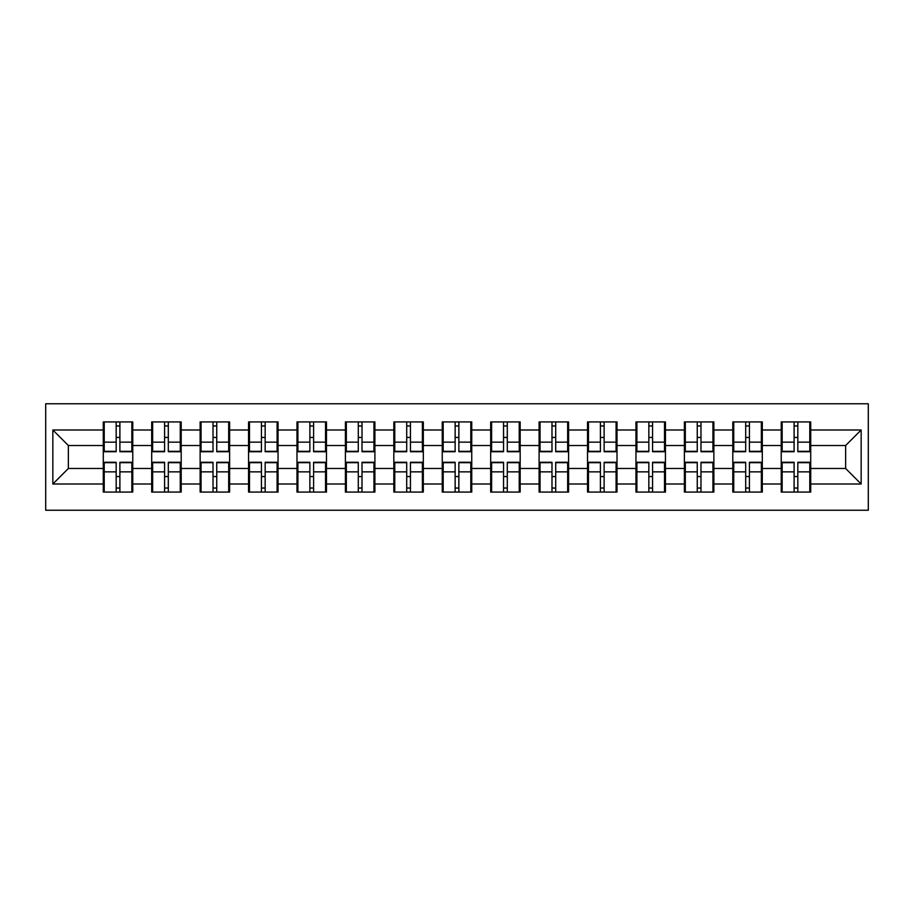 <?xml version="1.0" encoding="UTF-8"?>
<svg xmlns="http://www.w3.org/2000/svg" width="914" height="914" viewBox="0 0 914 914"><rect width="100%" height="100%" fill="white"/><g stroke="black" fill="none" stroke-linecap="round" stroke-linejoin="round"><path stroke-width="1.37" d="M45.7 510.241L868.3 510.241L868.3 403.76L45.7 403.76L45.7 510.241M810.718 476.708L809.781 476.708M782.156 476.708L781.23 476.708M781.23 437.292L782.156 437.292M809.781 437.292L810.718 437.292M810.718 433.259L809.781 433.259M782.156 433.259L781.23 433.259M781.23 480.741L782.156 480.741M809.781 480.741L810.718 480.741M762.299 476.708L761.362 476.708M733.736 476.708L732.799 476.708M732.799 437.292L733.736 437.292M761.362 437.292L762.299 437.292M762.299 433.259L761.362 433.259M733.736 433.259L732.799 433.259M732.799 480.741L733.736 480.741M761.362 480.741L762.299 480.741M713.868 476.708L712.943 476.708M685.306 476.708L684.38 476.708M684.38 437.292L685.306 437.292M712.943 437.292L713.868 437.292M713.868 433.259L712.943 433.259M685.306 433.259L684.38 433.259M684.38 480.741L685.306 480.741M712.943 480.741L713.868 480.741M665.449 476.708L664.512 476.708M636.887 476.708L635.95 476.708M635.95 437.292L636.887 437.292M664.512 437.292L665.449 437.292M665.449 433.259L664.512 433.259M636.887 433.259L635.95 433.259M635.95 480.741L636.887 480.741M664.512 480.741L665.449 480.741M617.019 476.708L616.093 476.708M588.456 476.708L587.531 476.708M587.531 437.292L588.456 437.292M616.093 437.292L617.019 437.292M617.019 433.259L616.093 433.259M588.456 433.259L587.531 433.259M587.531 480.741L588.456 480.741M616.093 480.741L617.019 480.741M568.599 476.708L567.663 476.708M540.037 476.708L539.1 476.708M539.1 437.292L540.037 437.292M567.663 437.292L568.599 437.292M568.599 433.259L567.663 433.259M540.037 433.259L539.1 433.259M539.1 480.741L540.037 480.741M567.663 480.741L568.599 480.741M520.169 476.708L519.243 476.708M491.606 476.708L490.681 476.708M490.681 437.292L491.606 437.292M519.243 437.292L520.169 437.292M520.169 433.259L519.243 433.259M491.606 433.259L490.681 433.259M490.681 480.741L491.606 480.741M519.243 480.741L520.169 480.741M471.75 476.708L470.813 476.708M443.187 476.708L442.25 476.708M442.25 437.292L443.187 437.292M470.813 437.292L471.75 437.292M471.75 433.259L470.813 433.259M443.187 433.259L442.25 433.259M442.25 480.741L443.187 480.741M470.813 480.741L471.75 480.741M423.319 476.708L422.394 476.708M394.757 476.708L393.831 476.708M393.831 437.292L394.757 437.292M422.394 437.292L423.319 437.292M423.319 433.259L422.394 433.259M394.757 433.259L393.831 433.259M393.831 480.741L394.757 480.741M422.394 480.741L423.319 480.741M374.9 476.708L373.963 476.708M346.337 476.708L345.401 476.708M345.401 437.292L346.337 437.292M373.963 437.292L374.9 437.292M374.9 433.259L373.963 433.259M346.337 433.259L345.401 433.259M345.401 480.741L346.337 480.741M373.963 480.741L374.9 480.741M326.469 476.708L325.544 476.708M297.907 476.708L296.981 476.708M296.981 437.292L297.907 437.292M325.544 437.292L326.469 437.292M326.469 433.259L325.544 433.259M297.907 433.259L296.981 433.259M296.981 480.741L297.907 480.741M325.544 480.741L326.469 480.741M278.05 476.708L277.113 476.708M249.488 476.708L248.551 476.708M248.551 437.292L249.488 437.292M277.113 437.292L278.05 437.292M278.05 433.259L277.113 433.259M249.488 433.259L248.551 433.259M248.551 480.741L249.488 480.741M277.113 480.741L278.05 480.741M229.62 476.708L228.694 476.708M201.057 476.708L200.132 476.708M200.132 437.292L201.057 437.292M228.694 437.292L229.62 437.292M229.62 433.259L228.694 433.259M201.057 433.259L200.132 433.259M200.132 480.741L201.057 480.741M228.694 480.741L229.62 480.741M181.201 476.708L180.264 476.708M152.638 476.708L151.701 476.708M151.701 437.292L152.638 437.292M180.264 437.292L181.201 437.292M181.201 433.259L180.264 433.259M152.638 433.259L151.701 433.259M151.701 480.741L152.638 480.741M180.264 480.741L181.201 480.741M845.644 468.482L845.644 445.518L810.718 445.518L810.718 468.482L845.644 468.482L861.159 484.009L861.159 429.991L810.718 429.991L810.718 421.925L781.23 421.925L781.23 445.518L762.299 445.518L762.299 468.482L781.23 468.482L781.23 445.518M861.159 484.009L810.718 484.009L810.718 492.075L781.23 492.075L781.23 484.009L762.299 484.009L762.299 492.075L732.799 492.075L732.799 484.009L713.868 484.009L713.868 492.075L684.38 492.075L684.38 484.009L665.449 484.009L665.449 492.075L635.95 492.075L635.95 484.009L617.019 484.009L617.019 492.075L587.531 492.075L587.531 484.009L568.599 484.009L568.599 492.075L539.1 492.075L539.1 484.009L520.169 484.009L520.169 492.075L490.681 492.075L490.681 484.009L471.75 484.009L471.75 492.075L442.25 492.075L442.25 484.009L423.319 484.009L423.319 492.075L393.831 492.075L393.831 484.009L374.9 484.009L374.9 492.075L345.401 492.075L345.401 484.009L326.469 484.009L326.469 492.075L296.981 492.075L296.981 484.009L278.05 484.009L278.05 492.075L248.551 492.075L248.551 484.009L229.62 484.009L229.62 492.075L200.132 492.075L200.132 484.009L181.201 484.009L181.201 492.075L151.701 492.075L151.701 484.009L132.77 484.009L132.77 492.075L103.282 492.075L103.282 484.009L52.841 484.009L52.841 429.991L103.282 429.991L103.282 445.518L68.356 445.518L68.356 468.482L103.282 468.482L103.282 445.518M781.23 429.991L762.299 429.991L762.299 421.925L732.799 421.925L732.799 429.991L713.868 429.991L713.868 421.925L684.38 421.925L684.38 429.991L665.449 429.991L665.449 421.925L635.95 421.925L635.95 429.991L617.019 429.991L617.019 421.925L587.531 421.925L587.531 429.991L568.599 429.991L568.599 421.925L539.1 421.925L539.1 429.991L520.169 429.991L520.169 421.925L490.681 421.925L490.681 429.991L471.75 429.991L471.75 421.925L442.25 421.925L442.25 429.991L423.319 429.991L423.319 421.925L393.831 421.925L393.831 429.991L374.9 429.991L374.9 421.925L345.401 421.925L345.401 429.991L326.469 429.991L326.469 421.925L296.981 421.925L296.981 429.991L278.05 429.991L278.05 421.925L248.551 421.925L248.551 429.991L229.62 429.991L229.62 421.925L200.132 421.925L200.132 429.991L181.201 429.991L181.201 421.925L151.701 421.925L151.701 429.991L132.77 429.991L132.77 421.925L103.282 421.925L103.282 429.991M781.23 468.482L781.23 484.009M762.299 468.482L762.299 484.009M762.299 429.991L762.299 445.518M713.868 468.482L732.799 468.482L732.799 445.518L713.868 445.518L713.868 484.009M732.799 468.482L732.799 484.009M732.799 429.991L732.799 445.518M713.868 429.991L713.868 445.518M665.449 468.482L684.38 468.482L684.38 445.518L665.449 445.518L665.449 484.009M684.38 468.482L684.38 484.009M684.38 429.991L684.38 445.518M665.449 429.991L665.449 445.518M617.019 468.482L635.95 468.482L635.95 445.518L617.019 445.518L617.019 484.009M635.95 468.482L635.95 484.009M635.95 429.991L635.95 445.518M617.019 429.991L617.019 445.518M568.599 468.482L587.531 468.482L587.531 445.518L568.599 445.518L568.599 484.009M587.531 468.482L587.531 484.009M587.531 429.991L587.531 445.518M568.599 429.991L568.599 445.518M520.169 468.482L539.1 468.482L539.1 445.518L520.169 445.518L520.169 484.009M539.1 468.482L539.1 484.009M539.1 429.991L539.1 445.518M520.169 429.991L520.169 445.518M471.75 468.482L490.681 468.482L490.681 445.518L471.75 445.518L471.75 484.009M490.681 468.482L490.681 484.009M490.681 429.991L490.681 445.518M471.75 429.991L471.75 445.518M423.319 468.482L442.25 468.482L442.25 445.518L423.319 445.518L423.319 484.009M442.25 468.482L442.25 484.009M442.25 429.991L442.25 445.518M423.319 429.991L423.319 445.518M374.9 468.482L393.831 468.482L393.831 445.518L374.9 445.518L374.9 484.009M393.831 468.482L393.831 484.009M393.831 429.991L393.831 445.518M374.9 429.991L374.9 445.518M326.469 468.482L345.401 468.482L345.401 445.518L326.469 445.518L326.469 484.009M345.401 468.482L345.401 484.009M345.401 429.991L345.401 445.518M326.469 429.991L326.469 445.518M278.05 468.482L296.981 468.482L296.981 445.518L278.05 445.518L278.05 484.009M296.981 468.482L296.981 484.009M296.981 429.991L296.981 445.518M278.05 429.991L278.05 445.518M229.62 468.482L248.551 468.482L248.551 445.518L229.62 445.518L229.62 484.009M248.551 468.482L248.551 484.009M248.551 429.991L248.551 445.518M229.62 429.991L229.62 445.518M181.201 468.482L200.132 468.482L200.132 445.518L181.201 445.518L181.201 484.009M200.132 468.482L200.132 484.009M200.132 429.991L200.132 445.518M181.201 429.991L181.201 445.518M132.77 468.482L151.701 468.482L151.701 445.518L132.77 445.518L132.77 484.009M151.701 468.482L151.701 484.009M151.701 429.991L151.701 445.518M132.77 429.991L132.77 445.518M132.77 476.708L131.845 476.708M104.219 476.708L103.282 476.708M103.282 437.292L104.219 437.292M131.845 437.292L132.77 437.292M132.77 433.259L131.845 433.259M104.219 433.259L103.282 433.259M103.282 480.741L104.219 480.741M131.845 480.741L132.77 480.741M103.282 468.482L103.282 484.009M68.356 468.482L52.841 484.009M52.841 429.991L68.356 445.518M810.718 468.482L810.718 484.009M810.718 429.991L810.718 445.518M861.159 429.991L845.644 445.518M131.845 421.925L131.845 451.722L119.894 451.722L119.894 421.925M116.169 421.925L116.169 451.722L104.219 451.722L104.219 421.925M116.169 425.958L119.894 425.958M119.894 437.44L116.169 437.44M104.219 492.075L104.219 462.278L116.169 462.278L116.169 492.075M119.894 492.075L119.894 462.278L131.845 462.278L131.845 492.075M119.894 488.042L116.169 488.042M116.169 476.56L119.894 476.56M180.264 421.925L180.264 451.722L168.313 451.722L168.313 421.925M164.589 421.925L164.589 451.722L152.638 451.722L152.638 421.925M164.589 425.958L168.313 425.958M168.313 437.44L164.589 437.44M228.694 421.925L228.694 451.722L216.744 451.722L216.744 421.925M213.019 421.925L213.019 451.722L201.057 451.722L201.057 421.925M213.019 425.958L216.744 425.958M216.744 437.44L213.019 437.44M277.113 421.925L277.113 451.722L265.163 451.722L265.163 421.925M261.438 421.925L261.438 451.722L249.488 451.722L249.488 421.925M261.438 425.958L265.163 425.958M265.163 437.44L261.438 437.44M325.544 421.925L325.544 451.722L313.593 451.722L313.593 421.925M309.869 421.925L309.869 451.722L297.907 451.722L297.907 421.925M309.869 425.958L313.593 425.958M313.593 437.44L309.869 437.44M373.963 421.925L373.963 451.722L362.013 451.722L362.013 421.925M358.288 421.925L358.288 451.722L346.337 451.722L346.337 421.925M358.288 425.958L362.013 425.958M362.013 437.44L358.288 437.44M152.638 492.075L152.638 462.278L164.589 462.278L164.589 492.075M168.313 492.075L168.313 462.278L180.264 462.278L180.264 492.075M168.313 488.042L164.589 488.042M164.589 476.56L168.313 476.56M201.057 492.075L201.057 462.278L213.019 462.278L213.019 492.075M216.744 492.075L216.744 462.278L228.694 462.278L228.694 492.075M216.744 488.042L213.019 488.042M213.019 476.56L216.744 476.56M249.488 492.075L249.488 462.278L261.438 462.278L261.438 492.075M265.163 492.075L265.163 462.278L277.113 462.278L277.113 492.075M265.163 488.042L261.438 488.042M261.438 476.56L265.163 476.56M297.907 492.075L297.907 462.278L309.869 462.278L309.869 492.075M313.593 492.075L313.593 462.278L325.544 462.278L325.544 492.075M313.593 488.042L309.869 488.042M309.869 476.56L313.593 476.56M346.337 492.075L346.337 462.278L358.288 462.278L358.288 492.075M362.013 492.075L362.013 462.278L373.963 462.278L373.963 492.075M362.013 488.042L358.288 488.042M358.288 476.56L362.013 476.56M422.394 421.925L422.394 451.722L410.443 451.722L410.443 421.925M406.707 421.925L406.707 451.722L394.757 451.722L394.757 421.925M406.707 425.958L410.443 425.958M410.443 437.44L406.707 437.44M394.757 492.075L394.757 462.278L406.707 462.278L406.707 492.075M410.443 492.075L410.443 462.278L422.394 462.278L422.394 492.075M410.443 488.042L406.707 488.042M406.707 476.56L410.443 476.56M470.813 421.925L470.813 451.722L458.862 451.722L458.862 421.925M455.138 421.925L455.138 451.722L443.187 451.722L443.187 421.925M455.138 425.958L458.862 425.958M458.862 437.44L455.138 437.44M443.187 492.075L443.187 462.278L455.138 462.278L455.138 492.075M458.862 492.075L458.862 462.278L470.813 462.278L470.813 492.075M458.862 488.042L455.138 488.042M455.138 476.56L458.862 476.56M519.243 421.925L519.243 451.722L507.293 451.722L507.293 421.925M503.557 421.925L503.557 451.722L491.606 451.722L491.606 421.925M503.557 425.958L507.293 425.958M507.293 437.44L503.557 437.44M491.606 492.075L491.606 462.278L503.557 462.278L503.557 492.075M507.293 492.075L507.293 462.278L519.243 462.278L519.243 492.075M507.293 488.042L503.557 488.042M503.557 476.56L507.293 476.56M567.663 421.925L567.663 451.722L555.712 451.722L555.712 421.925M551.987 421.925L551.987 451.722L540.037 451.722L540.037 421.925M551.987 425.958L555.712 425.958M555.712 437.44L551.987 437.44M540.037 492.075L540.037 462.278L551.987 462.278L551.987 492.075M555.712 492.075L555.712 462.278L567.663 462.278L567.663 492.075M555.712 488.042L551.987 488.042M551.987 476.56L555.712 476.56M616.093 421.925L616.093 451.722L604.131 451.722L604.131 421.925M600.407 421.925L600.407 451.722L588.456 451.722L588.456 421.925M600.407 425.958L604.131 425.958M604.131 437.44L600.407 437.44M588.456 492.075L588.456 462.278L600.407 462.278L600.407 492.075M604.131 492.075L604.131 462.278L616.093 462.278L616.093 492.075M604.131 488.042L600.407 488.042M600.407 476.56L604.131 476.56M664.512 421.925L664.512 451.722L652.562 451.722L652.562 421.925M648.837 421.925L648.837 451.722L636.887 451.722L636.887 421.925M648.837 425.958L652.562 425.958M652.562 437.44L648.837 437.44M636.887 492.075L636.887 462.278L648.837 462.278L648.837 492.075M652.562 492.075L652.562 462.278L664.512 462.278L664.512 492.075M652.562 488.042L648.837 488.042M648.837 476.56L652.562 476.56M712.943 421.925L712.943 451.722L700.981 451.722L700.981 421.925M697.256 421.925L697.256 451.722L685.306 451.722L685.306 421.925M697.256 425.958L700.981 425.958M700.981 437.44L697.256 437.44M685.306 492.075L685.306 462.278L697.256 462.278L697.256 492.075M700.981 492.075L700.981 462.278L712.943 462.278L712.943 492.075M700.981 488.042L697.256 488.042M697.256 476.56L700.981 476.56M761.362 421.925L761.362 451.722L749.411 451.722L749.411 421.925M745.687 421.925L745.687 451.722L733.736 451.722L733.736 421.925M745.687 425.958L749.411 425.958M749.411 437.44L745.687 437.44M733.736 492.075L733.736 462.278L745.687 462.278L745.687 492.075M749.411 492.075L749.411 462.278L761.362 462.278L761.362 492.075M749.411 488.042L745.687 488.042M745.687 476.56L749.411 476.56M809.781 421.925L809.781 451.722L797.831 451.722L797.831 421.925M794.106 421.925L794.106 451.722L782.156 451.722L782.156 421.925M794.106 425.958L797.831 425.958M797.831 437.44L794.106 437.44M782.156 492.075L782.156 462.278L794.106 462.278L794.106 492.075M797.831 492.075L797.831 462.278L809.781 462.278L809.781 492.075M797.831 488.042L794.106 488.042M794.106 476.56L797.831 476.56M116.169 442.148L104.219 442.148M116.169 451.322L104.219 451.322M131.845 442.148L119.894 442.148M131.845 451.322L119.894 451.322M119.894 471.853L131.845 471.853M119.894 462.678L131.845 462.678M104.219 471.853L116.169 471.853M104.219 462.678L116.169 462.678M164.589 442.148L152.638 442.148M164.589 451.322L152.638 451.322M180.264 442.148L168.313 442.148M180.264 451.322L168.313 451.322M213.019 442.148L201.057 442.148M213.019 451.322L201.057 451.322M228.694 442.148L216.744 442.148M228.694 451.322L216.744 451.322M261.438 442.148L249.488 442.148M261.438 451.322L249.488 451.322M277.113 442.148L265.163 442.148M277.113 451.322L265.163 451.322M309.869 442.148L297.907 442.148M309.869 451.322L297.907 451.322M325.544 442.148L313.593 442.148M325.544 451.322L313.593 451.322M358.288 442.148L346.337 442.148M358.288 451.322L346.337 451.322M373.963 442.148L362.013 442.148M373.963 451.322L362.013 451.322M168.313 471.853L180.264 471.853M168.313 462.678L180.264 462.678M152.638 471.853L164.589 471.853M152.638 462.678L164.589 462.678M216.744 471.853L228.694 471.853M216.744 462.678L228.694 462.678M201.057 471.853L213.019 471.853M201.057 462.678L213.019 462.678M265.163 471.853L277.113 471.853M265.163 462.678L277.113 462.678M249.488 471.853L261.438 471.853M249.488 462.678L261.438 462.678M313.593 471.853L325.544 471.853M313.593 462.678L325.544 462.678M297.907 471.853L309.869 471.853M297.907 462.678L309.869 462.678M362.013 471.853L373.963 471.853M362.013 462.678L373.963 462.678M346.337 471.853L358.288 471.853M346.337 462.678L358.288 462.678M406.707 442.148L394.757 442.148M406.707 451.322L394.757 451.322M422.394 442.148L410.443 442.148M422.394 451.322L410.443 451.322M410.443 471.853L422.394 471.853M410.443 462.678L422.394 462.678M394.757 471.853L406.707 471.853M394.757 462.678L406.707 462.678M455.138 442.148L443.187 442.148M455.138 451.322L443.187 451.322M470.813 442.148L458.862 442.148M470.813 451.322L458.862 451.322M458.862 471.853L470.813 471.853M458.862 462.678L470.813 462.678M443.187 471.853L455.138 471.853M443.187 462.678L455.138 462.678M503.557 442.148L491.606 442.148M503.557 451.322L491.606 451.322M519.243 442.148L507.293 442.148M519.243 451.322L507.293 451.322M507.293 471.853L519.243 471.853M507.293 462.678L519.243 462.678M491.606 471.853L503.557 471.853M491.606 462.678L503.557 462.678M551.987 442.148L540.037 442.148M551.987 451.322L540.037 451.322M567.663 442.148L555.712 442.148M567.663 451.322L555.712 451.322M555.712 471.853L567.663 471.853M555.712 462.678L567.663 462.678M540.037 471.853L551.987 471.853M540.037 462.678L551.987 462.678M600.407 442.148L588.456 442.148M600.407 451.322L588.456 451.322M616.093 442.148L604.131 442.148M616.093 451.322L604.131 451.322M604.131 471.853L616.093 471.853M604.131 462.678L616.093 462.678M588.456 471.853L600.407 471.853M588.456 462.678L600.407 462.678M648.837 442.148L636.887 442.148M648.837 451.322L636.887 451.322M664.512 442.148L652.562 442.148M664.512 451.322L652.562 451.322M652.562 471.853L664.512 471.853M652.562 462.678L664.512 462.678M636.887 471.853L648.837 471.853M636.887 462.678L648.837 462.678M697.256 442.148L685.306 442.148M697.256 451.322L685.306 451.322M712.943 442.148L700.981 442.148M712.943 451.322L700.981 451.322M700.981 471.853L712.943 471.853M700.981 462.678L712.943 462.678M685.306 471.853L697.256 471.853M685.306 462.678L697.256 462.678M745.687 442.148L733.736 442.148M745.687 451.322L733.736 451.322M761.362 442.148L749.411 442.148M761.362 451.322L749.411 451.322M749.411 471.853L761.362 471.853M749.411 462.678L761.362 462.678M733.736 471.853L745.687 471.853M733.736 462.678L745.687 462.678M794.106 442.148L782.156 442.148M794.106 451.322L782.156 451.322M809.781 442.148L797.831 442.148M809.781 451.322L797.831 451.322M797.831 471.853L809.781 471.853M797.831 462.678L809.781 462.678M782.156 471.853L794.106 471.853M782.156 462.678L794.106 462.678"/></g></svg>

